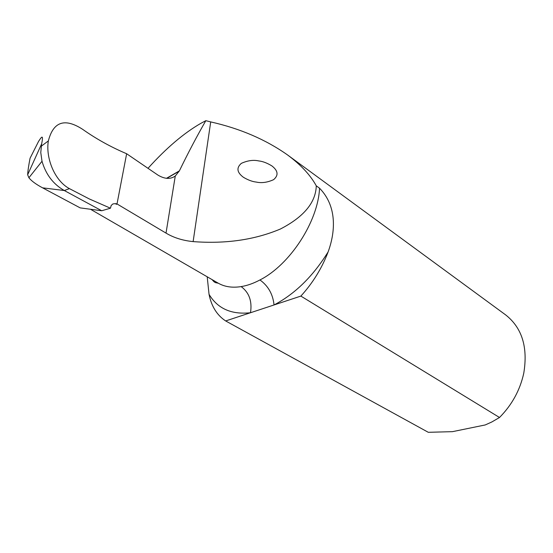 <?xml version="1.0" encoding="UTF-8"?>
<svg xmlns="http://www.w3.org/2000/svg" width="553" height="553" viewBox="0 0 553 553"><rect width="100%" height="100%" fill="white"/><g stroke="black" fill="none" stroke-linecap="round" stroke-linejoin="round"><path stroke-width="0.83" d="M258.769 160.93C253.392 159.713 247.578 160.529 241.336 163.363C236.249 167.794 236.933 172.432 243.389 177.271C248.083 180.057 252.389 181.661 256.302 182.075C261.666 183.264 267.438 182.455 273.611 179.663C278.677 175.342 278.124 170.773 271.938 165.948C267.161 163.024 262.772 161.352 258.769 160.93M148.004 168.319C166.211 148.128 183.824 133.135 200.829 123.354L205.827 120.678C196.909 136.183 188.096 152.905 179.393 170.856L175.273 176.034C170.428 179.421 164.663 179.117 157.964 175.114L126.644 153.741C110.821 147.029 96.132 138.872 82.57 129.278C64.715 117.768 53.309 121.653 48.353 140.925C45.512 157.612 54.422 180.644 69.415 188.628L64.307 190.529C53.261 184.225 45.83 174.465 42.014 161.255L40.77 152.524L41.641 143.849L27.65 174.776L28.908 177.748C31.334 180.879 35.897 184.246 42.581 187.833L80.185 207.887L101.724 210.748L110.455 208.204L111.174 205.488L112.902 203.926L115.715 203.601L117.015 203.946L116.095 204.382M225.659 320.947L250.502 312.735C231.479 314.816 217.654 308.678 209.041 294.327C211.446 306.348 216.983 315.217 225.659 320.947L428.278 432.301L452.485 431.658L485.237 424.946L491.817 421.974L499.511 417.494C512.002 404.851 520.083 390.065 523.774 373.144C528.074 347.132 521.997 327.694 505.539 314.816L287.429 154.861C300.811 164.78 310.433 175.107 316.281 185.843L319.544 188.207C336.528 205.578 336.003 230.297 328.136 251.871C313.088 276.203 295.06 293.899 274.046 304.959L300.867 296.09C312.804 282.998 321.894 268.26 328.136 251.871M209.041 294.327L207.202 276.79M41.641 143.849C44.012 132.492 40.632 138.305 38.537 141.437L30.076 158.213C28.673 165.299 27.864 170.822 27.65 174.776M205.827 120.678L210.707 121.909C240.071 128.531 265.64 139.515 287.429 154.861M300.867 296.09L499.511 417.494M90.92 209.504L218.338 283.233C224.718 286.862 232.322 287.982 241.149 286.599C249.154 292.53 252.272 301.24 250.502 312.735L274.046 304.959C272.912 294.237 268.212 285.901 259.951 279.956C289.959 264.804 318.113 221.511 319.544 188.207M316.281 185.843C315.777 202.529 303.825 216.914 280.426 229.004C254.733 239.857 225.631 244.06 193.128 241.606C182.753 240.569 173.718 237.735 166.018 233.103L117.015 203.946L126.644 153.741M241.149 286.599C247.212 285.618 253.474 283.406 259.951 279.956M110.455 208.204L89.309 198.949L69.415 188.628M101.724 210.748L64.307 190.529L42.581 187.833M210.707 121.909L193.128 241.606M175.273 176.034L166.018 233.103M166.488 178.315L179.393 170.856M41.157 146.268L48.353 140.925M179.269 171.119L166.757 178.343M218.338 283.233L215.345 282.611C214.163 281.622 215.034 282.998 212.041 279.59M28.908 177.748L42.007 161.255"/></g></svg>
